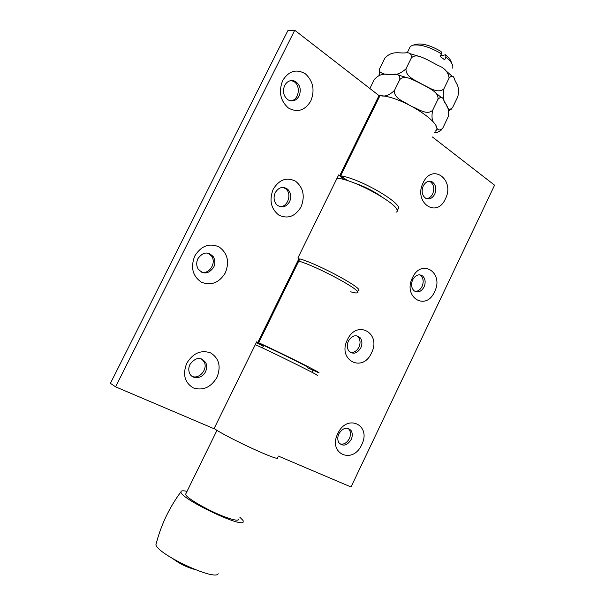 <?xml version="1.0" encoding="UTF-8"?>
<svg xmlns="http://www.w3.org/2000/svg" width="605" height="605" viewBox="0 0 605 605"><rect width="100%" height="100%" fill="white"/><g stroke="black" fill="none" stroke-linecap="round" stroke-linejoin="round"><path stroke-width="0.91" d="M451.39 62.807C451.126 60.5 449.197 57.823 445.605 54.775L445.968 57.104C451.322 61.619 453.546 65.295 452.646 68.123M445.968 57.104L444.667 59.774L440.145 56.507L441.446 53.837L441.098 51.508C430.336 45.239 421.798 42.895 415.484 44.49L413.465 45.057M440.478 55.826L445.605 54.775M409.283 48.604L410.356 46.404L412.973 45.163C420.604 44.15 430.102 47.046 441.446 53.837M194.855 569.494C187.013 567.377 179.836 563.875 173.34 558.997M239.739 517.093L243.081 520.527L243.202 522.039C240.964 527.84 178.604 497.56 180.963 491.805C181.099 490.64 183.118 490.496 187.028 491.373M218.178 573.721C215.372 581.178 158.684 554.997 155.886 544.863L156.589 542.14M238.839 518.954C239.164 521.064 234.672 520.436 225.355 517.078C209.156 511.21 186.053 497.915 185.576 494.33L186.128 493.219M197.926 258.66C196.285 262.222 196.33 265.618 198.047 268.839C203.363 274.738 208.574 274.216 213.671 267.281C215.372 263.538 215.251 260.014 213.3 256.724C207.991 251.241 202.872 251.892 197.926 258.66M194.749 256.006C201.17 245.819 209.27 242.779 219.033 246.878C227.563 253.14 229.673 261.784 225.362 272.802C219.207 282.83 211.221 285.961 201.404 282.187C192.602 276.077 190.378 267.349 194.749 256.006M201.578 272.182C209.338 274.488 216.552 262.963 211.637 256.18L208.112 253.117M284.637 85.479C282.331 91.597 283.533 96.429 288.23 99.954C292.707 101.965 296.329 100.634 299.12 95.968C301.464 89.608 300.125 84.715 295.096 81.282C290.778 79.603 287.299 81.002 284.637 85.479M282.679 80.533C288.842 70.83 296.42 68.599 305.419 73.84C313.224 81.161 315.024 90.213 310.811 101.005C304.897 110.579 297.418 112.908 288.373 107.985C280.312 100.793 278.413 91.642 282.679 80.533M290.619 100.831C299.188 100.536 301.313 84.73 293.213 81.259L291.035 80.578M275.252 192.647C273.279 197.343 273.808 201.412 276.825 204.868C281.696 208.407 285.946 207.364 289.583 201.737C291.602 196.867 290.975 192.708 287.708 189.259C282.921 186.045 278.769 187.179 275.252 192.647M273.203 189.214C279.276 179.496 286.755 176.841 295.656 181.25C303.392 187.732 305.192 196.292 301.048 206.918C295.225 216.499 287.836 219.237 278.882 215.138C270.904 208.793 269.013 200.149 273.203 189.214M279.57 206.6C287.511 207.659 292.359 194.107 285.885 188.926L283.238 187.406M189.962 364.46C188.563 367.424 188.412 370.29 189.494 373.051C192.035 379.849 202.282 378.904 205.518 371.697C206.963 368.596 207.069 365.632 205.836 362.803C200.83 356.579 195.536 357.132 189.962 364.46M186.733 363.28C193.055 353.093 201.034 349.637 210.676 352.919C219.116 358.357 221.211 366.509 216.976 377.354C210.918 387.382 203.038 390.906 193.343 387.934C184.654 382.662 182.445 374.442 186.733 363.28M192.019 376.31C199.181 379.69 208.082 369.156 204.225 361.964L201.646 358.886M379.728 96.157L294.741 30.25L115.585 386.837L214.026 428.711L256.709 341.802L257.843 342.385L298.968 258.63L297.879 257.98L338.664 174.928L344.351 179.715M347.935 180.789L340.63 175.798C361.548 178.8 407.021 206.146 397.319 209.527L396.767 209.784M380.484 195.914C372.098 190.235 363.083 185.841 353.441 182.725M358.047 290.687C366.418 290.219 319.659 264.506 299.838 258.887L258.668 342.755C277.355 351.059 325.422 375.085 318.427 372.574L307.098 367.636M263.326 346.287L256.308 342.619M307.325 367.167L307.469 367.212C311.991 368.816 280.803 353.222 267.985 347.482L258.668 342.755M257.843 342.385L263.553 345.818M435.214 131.202C446.188 125.053 401.939 96.157 379.978 95.643L340.63 175.798M294.741 30.25L287.806 30.726L110.42 383.328L115.585 386.837M424.052 286.989C425.882 282.429 425.398 278.746 422.6 275.948C418.841 273.702 415.537 274.98 412.67 279.775C410.863 284.259 411.302 287.912 413.986 290.718C417.79 293.107 421.148 291.867 424.052 286.989M434.549 291.784C425.996 311.53 402.567 297.289 412.474 277.748C421.534 257.738 444.38 272.916 434.549 291.784M415.007 291.413C417.964 291.444 420.331 289.795 422.086 286.445C423.908 281.892 423.424 278.217 420.626 275.434L419.651 274.799M351.187 439.533C352.692 436.076 352.632 433.051 351.013 430.45C346.899 426.646 342.853 427.758 338.876 433.8C337.393 437.181 337.416 440.16 338.944 442.747C343.088 446.709 347.164 445.643 351.187 439.533M361.684 444.705C352.919 464.927 327.562 453.773 337.794 433.581C347.104 413.033 371.841 425.186 361.684 444.705M340.055 443.994C343.852 444.72 346.96 442.913 349.372 438.58C350.877 435.131 350.824 432.114 349.198 429.527L348.094 428.348M360.799 347.875C362.486 343.897 362.244 340.486 360.051 337.643C355.861 334.331 351.974 335.473 348.389 341.076C346.726 344.963 346.93 348.329 348.994 351.172C353.229 354.659 357.162 353.562 360.799 347.875M371.485 352.942C362.599 373.376 337.03 360.043 347.406 339.73C356.859 318.986 381.785 333.34 371.485 352.942M350.401 352.405C353.955 352.821 356.799 351.074 358.939 347.149C360.625 343.179 360.376 339.776 358.19 336.94L356.806 335.79M434.7 194.228C436.719 188.851 435.902 184.737 432.235 181.893C428.673 180.343 425.67 181.681 423.243 185.932C421.239 191.21 422.003 195.294 425.527 198.175C429.157 199.877 432.212 198.561 434.7 194.228M445.378 198.909C436.712 218.851 413.117 202.388 423.167 182.748C432.363 162.556 455.346 179.972 445.378 198.909M426.472 198.644C429.089 198.425 431.153 196.844 432.666 193.918C434.692 188.548 433.868 184.449 430.2 181.606L429.323 181.205M317.088 375.334C324.454 378.095 271.592 351.853 255.295 344.684M312.982 370.32L312.021 372.302M297.879 260.853C316.876 265.958 365.526 292.457 356.995 292.865C355.959 293.092 353.865 292.737 350.696 291.791M396.025 212.204C406.265 208.71 355.952 179.443 337.053 178.218M278.081 455.958L351.036 486.995L494.58 185.183L432.416 136.987M214.125 428.514C229.083 438.746 283.246 463.422 277.362 457.44M380.613 95.688C384.893 96.906 389.507 95.166 394.445 90.463L394.445 90.463C393.704 98.04 402.99 101.194 408.602 104.635M413.245 107.04C419.273 109.626 427.221 115.389 432.643 110.261C431.395 116.833 432.008 121.25 434.481 123.533M379.116 95.666L379.963 95.681M441.506 129.878C438.988 131.807 436.644 132.76 434.481 132.729M435.933 126.059C437.317 130.4 439.578 131.126 442.724 128.237L448.176 116.803C449.961 107.403 445.741 105.081 443.919 100.392C442.709 96.845 440.72 96.497 437.944 99.349L437.944 99.341C438.829 92.565 430.942 89.396 425.859 86.273L417.147 81.743C411.71 79.391 404.548 74.755 399.814 79.527L399.799 79.52C400.056 75.421 398.135 73.666 394.044 74.249C387.918 75.081 381.362 71.503 374.268 79.58L374.563 79.051M432.651 110.269L437.944 99.341M394.452 90.463L399.807 79.52M369.874 88.496L374.268 79.58M446.77 105.739C447.859 109.558 449.772 110.201 452.517 107.682L457.705 96.951C460.534 86.53 455.958 83.959 454.385 78.839C453.387 75.572 451.632 75.315 449.114 78.075C448.313 72.207 444.683 68.025 438.209 65.514L427.463 59.789C422.396 57.551 415.665 53.422 411.324 57.967C411.582 54.026 409.729 52.317 405.766 52.824C399.217 53.694 392.229 50.071 384.803 58.269L385.294 57.452M384.803 58.269L379.622 68.788L379.252 71.11C381.884 73.878 385.756 74.899 390.853 74.181C395.541 75.451 400.586 73.681 405.978 68.857L405.985 68.864C405.675 77.281 416.21 80.541 422.305 84.36C428.862 87.249 437.544 94.153 443.836 88.943L443.836 88.95C442.603 96.656 443.344 101.784 446.059 104.332M411.324 57.967L405.985 68.857M449.114 78.075L443.836 88.943M451.322 109.157L448.57 110.889M379.025 75.534L379.622 68.796M379.025 95.59L339.715 175.647M379.842 95.93L379.426 95.908M410.356 46.404L407.15 52.945M263.644 345.637L262.494 347.981M180.963 491.805C169.173 507.708 160.809 525.397 155.886 544.863M185.576 494.33L216.991 430.321M211.637 256.18L213.3 256.724M293.213 81.259L295.096 81.282M285.885 188.926L287.708 189.259M204.225 361.964L205.836 362.803M345.5 179.125L345.107 179.927M420.626 275.434L422.6 275.948M349.198 429.527L351.013 430.45M358.19 336.94L360.051 337.643M430.2 181.606L432.235 181.893M398.377 75.096L408.088 78M434.844 92.134L441.022 97.307M451.912 76.071L446.369 71.148M409.789 53.611L419.341 56.454M379.252 71.11L379.259 75.444"/></g></svg>
